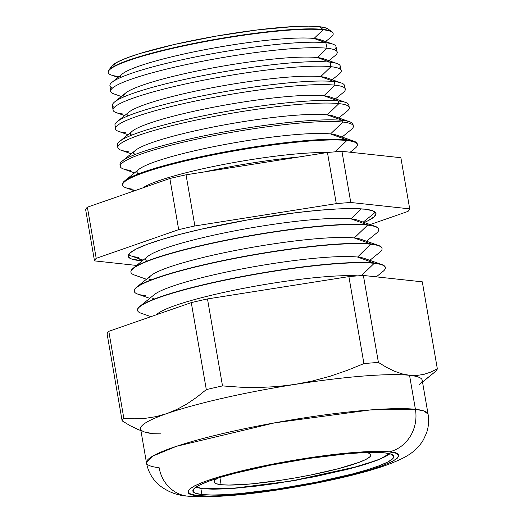 <?xml version="1.0" encoding="UTF-8"?>
<svg xmlns="http://www.w3.org/2000/svg" width="523" height="523" viewBox="0 0 523 523"><rect width="100%" height="100%" fill="white"/><g stroke="black" fill="none" stroke-linecap="round" stroke-linejoin="round"><path stroke-width="0.78" d="M202.63 488.763A2.693 2.458 -83.8 0 0 203.414 488.724L196.138 487.005L203.414 488.724L213.044 489.195L225.727 488.861L258.192 485.887L276.732 483.363L314.885 476.701L349.625 468.791L364.015 464.731L375.658 460.822L384.104 457.2L389.406 453.624L380.286 458.972L359.294 466.137L291.128 481.075L231.617 488.502L203.414 488.724A2.693 2.458 96.2 0 1 201.891 488.534M221.124 484.69A79.529 9.8 -9.8 0 1 214.077 481.971A79.529 9.8 -9.8 0 1 217.588 478.212L215.077 479.996L214.11 482.108L216.149 483.69L221.124 484.69L219.882 477.506L221.124 484.69L228.839 485.063L251.21 483.906L279.857 480.395L295.194 477.911L310.42 475.061L338.25 468.719L359.105 462.332L365.871 459.436L369.813 456.88L370.781 454.768L368.741 453.186L366.244 452.539A79.529 9.8 -9.8 0 1 370.814 454.899A79.529 9.8 -9.8 0 1 309.897 475.165A79.529 9.8 -9.8 0 1 221.124 484.69M204.447 171.897L299.032 156.972A110.575 13.624 -9.8 0 0 204.447 171.897M325.581 41.565L331.059 37.12A114.132 14.069 170.2 0 0 323.07 29.791L314.042 38.473L325.849 42.749A114.72 14.141 -9.8 0 1 332.85 44.128A114.72 14.141 -9.8 0 1 334.341 49.731M332.85 44.128L320.311 39.709A102.841 12.676 170.2 0 0 314.042 38.473A102.841 12.676 170.2 0 0 210.063 48.711A102.841 12.676 170.2 0 0 122.375 73.893L112.053 82.268A114.72 14.141 -9.8 0 1 209.867 54.17A114.72 14.141 -9.8 0 1 325.849 42.749L327.032 48.24L317.337 57.563L330.02 62.159A115.59 14.245 -9.8 0 1 337.067 63.545A115.59 14.245 -9.8 0 1 339.211 68.565M335.08 55.628A114.968 14.167 170.2 0 0 327.032 48.24A114.968 14.167 -9.8 0 1 337.198 52.091A114.968 14.167 -9.8 0 1 335.08 55.634L328.875 60.655M337.067 63.545L323.613 58.798A102.841 12.676 170.2 0 0 317.337 57.563A102.841 12.676 170.2 0 0 213.364 67.807A102.841 12.676 170.2 0 0 125.677 92.989L114.589 101.978A115.59 14.245 -9.8 0 1 213.149 73.671A115.59 14.245 -9.8 0 1 330.02 62.159L330.994 66.696L320.638 76.659L334.184 81.568A116.466 14.356 -9.8 0 1 341.29 82.967A116.466 14.356 -9.8 0 1 343.938 87.426M332.177 79.751L339.1 74.135A115.799 14.271 170.2 0 0 330.994 66.696A115.799 14.271 -9.8 0 1 341.231 70.579L340.244 66.029A115.59 14.245 170.2 0 0 330.02 62.159A115.59 14.245 170.2 0 0 201.29 75.946A115.59 14.245 170.2 0 0 112.432 105.378L113.02 109.993A115.799 14.271 -9.8 0 0 123.291 114.027M341.29 82.967L326.908 77.894A102.841 12.676 170.2 0 0 320.638 76.659A102.841 12.676 170.2 0 0 216.659 86.903A102.841 12.676 170.2 0 0 128.972 112.085L117.126 121.689A116.466 14.356 -9.8 0 1 216.437 93.166A116.466 14.356 -9.8 0 1 334.184 81.568L334.955 85.151L323.933 95.755L338.355 100.978A117.342 14.461 -9.8 0 1 345.513 102.384A117.342 14.461 -9.8 0 1 348.73 104.907A117.342 14.461 170.2 0 0 338.355 100.978L338.917 103.606L327.235 114.851L342.519 120.388A118.218 14.572 -9.8 0 1 349.73 121.807A118.218 14.572 -9.8 0 1 352.979 124.343A118.218 14.572 170.2 0 0 342.519 120.388L342.879 122.062L330.529 133.94L346.69 139.798A119.094 14.677 -9.8 0 1 353.953 141.223A119.094 14.677 -9.8 0 1 357.261 144.152M335.472 98.847L343.121 92.649A116.629 14.376 170.2 0 0 334.955 85.151A116.629 14.376 -9.8 0 1 345.272 89.06L344.487 85.471A116.466 14.356 170.2 0 0 334.184 81.568A116.466 14.356 170.2 0 0 204.48 95.454A116.466 14.356 170.2 0 0 114.955 125.115L115.42 128.763A116.629 14.376 -9.8 0 1 205.068 99.063A116.629 14.376 -9.8 0 1 334.955 85.151L334.184 81.568L320.638 76.659L330.994 66.696L330.02 62.159L317.337 57.563L327.032 48.24L325.849 42.749A114.72 14.141 170.2 0 0 198.093 56.432A114.72 14.141 170.2 0 0 109.915 85.641L110.628 91.231A114.968 14.167 -9.8 0 1 198.995 61.949A114.968 14.167 -9.8 0 1 327.032 48.24A114.968 14.167 170.2 0 0 186.894 64.447A114.968 14.167 170.2 0 0 113.805 93.852A114.968 14.167 -9.8 0 1 110.628 91.231M345.513 102.384L330.209 96.99A102.841 12.676 170.2 0 0 323.933 95.755A102.841 12.676 170.2 0 0 219.961 105.992A102.841 12.676 170.2 0 0 132.273 131.181L119.662 141.4A117.342 14.461 -9.8 0 1 219.719 112.661A117.342 14.461 -9.8 0 1 338.355 100.978A117.342 14.461 170.2 0 0 207.677 114.968A117.342 14.461 170.2 0 0 117.479 144.851A117.342 14.461 -9.8 0 1 119.662 141.4M338.773 117.943L347.141 111.157A117.459 14.474 170.2 0 0 338.917 103.606A117.459 14.474 -9.8 0 1 349.305 107.542L348.73 104.907M349.73 121.807L333.504 116.08A102.841 12.676 170.2 0 0 327.235 114.851A102.841 12.676 170.2 0 0 223.256 125.089A102.841 12.676 170.2 0 0 135.568 150.271L122.205 161.11A118.218 14.572 -9.8 0 1 223.001 132.156A118.218 14.572 -9.8 0 1 342.519 120.388A118.218 14.572 170.2 0 0 210.867 134.483A118.218 14.572 170.2 0 0 119.996 164.588A118.218 14.572 -9.8 0 1 122.205 161.11M342.068 137.033L351.162 129.665A118.29 14.579 170.2 0 0 342.879 122.062A118.29 14.579 -9.8 0 1 353.345 126.023L352.979 124.343M353.953 141.223L336.805 135.176A102.841 12.676 170.2 0 0 330.529 133.94A102.841 12.676 170.2 0 0 226.557 144.185A102.841 12.676 170.2 0 0 138.87 169.367L124.742 180.814A119.094 14.677 -9.8 0 1 226.289 151.657A119.094 14.677 -9.8 0 1 346.69 139.798L346.847 140.517L335.073 151.84L346.847 140.517A119.126 14.683 -9.8 0 1 357.379 144.505L357.222 143.786A119.094 14.677 170.2 0 0 346.69 139.798A119.094 14.677 170.2 0 0 214.064 153.997A119.094 14.677 170.2 0 0 122.519 184.325L122.611 185.057A119.126 14.683 -9.8 0 0 133.175 189.202M350.181 152.226L355.182 148.172A119.126 14.683 170.2 0 0 346.847 140.517L346.69 139.798L330.529 133.94L342.879 122.062L342.519 120.388L327.235 114.851L338.917 103.606L338.355 100.978L323.933 95.755L334.955 85.151A116.629 14.376 170.2 0 0 192.791 101.593A116.629 14.376 170.2 0 0 118.649 131.417L127.932 134.692M375.246 226.381L357.647 220.17A109.059 13.441 170.2 0 0 350.992 218.862L367.577 224.87A125.736 15.494 -9.8 0 1 375.246 226.381A125.736 15.494 -9.8 0 1 378.73 229.296M361.373 208.873L350.992 218.862L361.373 208.873M363.23 222.138L373.128 214.116A125.736 15.494 170.2 0 0 375.076 212.011M139.34 260.565A125.736 15.494 -9.8 0 1 128.2 256.27A125.736 15.494 -9.8 0 1 224.511 224.236A125.736 15.494 -9.8 0 1 364.864 209.18L352.672 208.585L336.609 209.004L317.304 210.416L295.488 212.769L247.765 219.895L200.695 229.309L179.683 234.428L161.457 239.567L146.715 244.522L136.019 249.105L129.782 253.145L128.253 256.479L131.476 258.99L142.308 260.833A125.736 15.494 -9.8 0 1 139.34 260.565L139.02 258.702L139.34 260.565M143.145 260.153L131.129 255.917A125.736 15.494 170.2 0 1 128.586 254.59A125.736 15.494 170.2 0 0 138.798 257.427M378.541 245.47L360.942 239.266A109.059 13.441 170.2 0 0 354.293 237.952L370.872 243.96A125.736 15.494 -9.8 0 1 378.541 245.47A125.736 15.494 -9.8 0 1 382.012 248.255A125.736 15.494 170.2 0 0 370.872 243.96L357.588 257.048L374.174 263.056A125.736 15.494 -9.8 0 1 381.842 264.566A125.736 15.494 -9.8 0 1 385.327 267.482M134.431 275.013A125.736 15.494 -9.8 0 1 130.959 272.228A125.736 15.494 -9.8 0 1 227.27 240.188A125.736 15.494 -9.8 0 1 367.623 225.132L354.293 237.952L367.623 225.132A125.736 15.494 -9.8 0 1 378.757 229.427A125.736 15.494 -9.8 0 1 376.423 233.212A125.736 15.494 170.2 0 0 367.623 225.132L367.623 225.132A125.736 15.494 170.2 0 0 214.358 242.855A125.736 15.494 170.2 0 0 134.424 275.013L146.44 279.249M364.243 258.355A109.059 13.441 170.2 0 0 357.588 257.048A109.059 13.441 -9.8 0 1 364.243 258.355L381.842 264.566M369.826 260.33L379.724 252.302A125.736 15.494 170.2 0 0 370.918 244.228A125.736 15.494 -9.8 0 1 382.058 248.517L382.012 248.255M374.22 263.317L361.465 275.588L374.22 263.317A125.736 15.494 -9.8 0 1 385.353 267.613A125.736 15.494 -9.8 0 1 383.019 271.398A125.736 15.494 170.2 0 0 374.22 263.317L374.22 263.317A125.736 15.494 170.2 0 0 220.954 281.041A125.736 15.494 170.2 0 0 141.02 313.199A125.736 15.494 -9.8 0 1 137.556 310.414A125.736 15.494 -9.8 0 1 233.866 278.38A125.736 15.494 -9.8 0 1 374.22 263.317M187.038 496.072A36.015 32.831 -83.8 0 0 197.517 495.549C180.886 495.039 179.324 485.207 249.667 468.981C282.028 461.548 319.723 455.736 343.814 453.402C367.754 451.271 382.882 450.761 389.197 451.872C405.828 452.375 407.391 462.208 337.047 478.44C304.687 485.874 266.992 491.685 242.901 494.019C218.96 496.15 203.833 496.66 197.517 495.549A36.015 32.831 96.2 0 1 187.038 496.072A36.015 32.831 96.2 0 1 159.136 467.686A142.877 17.612 -9.8 0 1 146.479 462.809A142.877 17.612 -9.8 0 1 255.924 426.402A142.877 17.612 -9.8 0 1 415.412 409.293A36.015 32.831 96.2 0 1 389.197 451.872L395.878 453.212L398.624 455.343L397.317 458.181L392.021 461.613L382.928 465.509L370.402 469.719L354.908 474.086L317.513 482.611L276.438 489.776L237.945 494.497L221.536 495.693L207.886 496.052L197.517 495.549L190.836 494.202L188.097 492.078L189.398 489.24L194.693 485.808L203.787 481.912L216.319 477.695L231.807 473.328L269.201 464.81L310.276 457.645L348.769 452.925L365.178 451.722L378.829 451.369L389.197 451.872A36.015 32.831 -83.8 0 0 415.412 409.293A142.877 17.612 -9.8 0 1 428.069 414.17L424.016 410.967L415.412 409.293L409.542 375.311L415.412 409.293L370.415 409.934L274.719 422.832L176.454 446.309L152.559 456.187L146.479 462.809L140.609 428.827A142.877 17.612 170.2 0 1 166.745 413.628L177.062 409.346L187.103 403.821L196.844 397.192L206.31 389.602A160.025 19.724 -9.8 0 1 222.51 385.909L207.481 298.927A160.025 19.724 170.2 0 0 191.287 302.621L206.31 389.602L191.287 302.621L108.81 331.314A160.025 19.724 170.2 0 0 107.104 333.851L122.127 420.838A160.025 19.724 -9.8 0 1 123.833 418.302L108.81 331.314L123.833 418.302L134.738 418.812L145.531 418.295L156.207 416.602L166.745 413.628L156.207 416.602L145.531 418.295L134.738 418.812L123.833 418.302A160.025 19.724 170.2 0 0 122.127 420.838L107.104 333.851A160.025 19.724 170.2 0 1 108.81 331.314L191.287 302.621A160.025 19.724 170.2 0 1 207.481 298.927L222.51 385.909L240.704 387.216L258.839 387.491L276.902 386.602L294.887 384.431L312.656 380.953L330.111 376.233L347.18 370.395L363.916 363.59A160.025 19.724 -9.8 0 1 378.41 362.439L363.38 275.458A160.025 19.724 170.2 0 0 348.893 276.608L363.916 363.59L348.893 276.608L207.481 298.927L348.893 276.608A160.025 19.724 170.2 0 1 363.38 275.458L378.41 362.439L386.405 367.296L394.29 371.153L402.01 373.86L409.542 375.311A142.877 17.612 170.2 0 0 294.887 384.431A142.877 17.612 170.2 0 0 166.745 413.628A142.877 17.612 -9.8 0 1 294.887 384.431L276.902 386.602L258.839 387.491L240.704 387.216L222.51 385.909A160.025 19.724 170.2 0 0 206.31 389.602L196.844 397.192L187.103 403.821L177.062 409.346L166.745 413.628A142.877 17.612 -9.8 0 0 144.551 431.991A142.877 17.612 -9.8 0 0 153.265 433.704L145.734 432.253L153.265 433.704L160.607 433.861M331.922 31.72L327.888 28.922A110.595 13.631 170.2 0 0 319.226 26.673L322.985 29.399A114.119 14.062 -9.8 0 1 331.922 31.72A114.119 14.062 -9.8 0 1 333.105 33.42M146.479 462.809C147.649 469.275 150.238 475.015 154.252 480.029L159.417 485.344C167.818 491.875 177.199 495.471 187.561 496.137C213.155 498.04 249.007 495.013 295.103 487.05C314.101 483.775 331.935 480.114 348.612 476.061C363.812 472.374 376.776 468.601 387.504 464.744C404.456 458.24 415.615 452.853 423.427 439.765L426.513 433.024C428.618 426.951 429.141 420.662 428.069 414.17L422.198 380.188A142.877 17.612 170.2 0 0 409.542 375.311L402.01 373.86L394.29 371.153L386.405 367.296L378.41 362.439A160.025 19.724 170.2 0 0 363.916 363.59L347.18 370.395L330.111 376.233L312.656 380.953L294.887 384.431A142.877 17.612 -9.8 0 1 409.542 375.311A142.877 17.612 -9.8 0 1 419.551 384.49M385.353 267.613L385.307 267.351A125.736 15.494 170.2 0 0 374.174 263.056A125.736 15.494 170.2 0 0 233.82 278.112A125.736 15.494 170.2 0 0 137.51 310.152L137.556 310.414M201.904 494.549A101.972 12.565 -9.8 0 1 192.876 491.064A101.972 12.565 -9.8 0 1 270.979 465.084A101.972 12.565 -9.8 0 1 384.81 452.872L374.919 452.388L361.89 452.728L346.233 453.872L309.498 458.377L270.306 465.215L234.624 473.348L219.843 477.512L207.886 481.533L199.211 485.252L194.157 488.528L192.915 491.234L195.53 493.267L201.904 494.549L211.795 495.026L224.825 494.686L240.482 493.542L277.216 489.038L316.408 482.199L352.09 474.073L366.871 469.902L378.829 465.882L387.504 462.169L392.557 458.893L393.799 456.187L391.184 454.154L384.81 452.872A101.972 12.565 -9.8 0 1 393.839 456.35A101.972 12.565 -9.8 0 1 315.735 482.337A101.972 12.565 -9.8 0 1 201.904 494.549L200.871 488.541L201.904 494.549M378.757 229.427L378.711 229.159A125.736 15.494 170.2 0 0 367.577 224.87A125.736 15.494 170.2 0 0 227.224 239.926A125.736 15.494 170.2 0 0 130.913 271.967L130.959 272.228M337.198 52.091L335.995 46.593A114.72 14.141 170.2 0 0 325.849 42.749L314.042 38.473L323.07 29.791A114.132 14.069 -9.8 0 1 333.164 33.609L333.079 33.217A114.119 14.062 170.2 0 0 322.985 29.399L323.07 29.791L322.985 29.399A114.119 14.062 170.2 0 0 195.896 43.004A114.119 14.062 170.2 0 0 108.176 72.063L108.228 72.462A114.132 14.069 -9.8 0 1 195.962 43.396A114.132 14.069 -9.8 0 1 323.07 29.791A114.132 14.069 170.2 0 0 183.946 45.874A114.132 14.069 170.2 0 0 111.386 75.064L118.041 77.411M186.044 174.806A160.025 19.724 170.2 0 0 169.851 178.493L87.367 207.193A160.025 19.724 170.2 0 0 85.661 209.73L94.5 260.879A160.025 19.724 -9.8 0 1 96.206 258.342L87.367 207.193A160.025 19.724 170.2 0 0 85.661 209.73L94.5 260.879A160.025 19.724 -9.8 0 1 96.206 258.342L178.683 229.643A160.025 19.724 -9.8 0 1 194.876 225.956L186.044 174.806A160.025 19.724 170.2 0 0 169.851 178.493L178.683 229.643A160.025 19.724 -9.8 0 1 194.876 225.956L336.289 203.637A160.025 19.724 -9.8 0 1 350.776 202.486L341.944 151.33A160.025 19.724 170.2 0 0 327.45 152.487L186.044 174.806L194.876 225.956L336.289 203.637A160.025 19.724 -9.8 0 1 350.776 202.486L409.705 208.86A160.025 19.724 -9.8 0 1 408.005 211.403L370.134 224.576L408.005 211.403A160.025 19.724 -9.8 0 0 409.705 208.86L400.873 157.711L341.944 151.33A160.025 19.724 170.2 0 0 327.45 152.487L336.289 203.637L327.45 152.487L186.044 174.806M326.738 152.598A102.841 12.676 170.2 0 0 224.465 164.294A102.841 12.676 170.2 0 0 142.995 187.835A102.841 12.676 -9.8 0 1 224.465 164.294A102.841 12.676 -9.8 0 1 326.738 152.598M118.348 76.436A114.132 14.069 -9.8 0 1 108.228 72.462M125.762 132.822A116.629 14.376 -9.8 0 1 115.42 128.763M128.233 151.618A117.459 14.474 -9.8 0 1 117.819 147.525A117.459 14.474 -9.8 0 1 208.108 117.616A117.459 14.474 -9.8 0 1 338.917 103.606A117.459 14.474 170.2 0 0 195.739 120.166A117.459 14.474 170.2 0 0 121.068 150.206L131.234 153.788M130.704 170.406A118.29 14.579 -9.8 0 1 120.218 166.294A118.29 14.579 -9.8 0 1 211.142 136.17A118.29 14.579 -9.8 0 1 342.879 122.062A118.29 14.579 170.2 0 0 198.694 138.732A118.29 14.579 170.2 0 0 123.487 168.988L134.529 172.884M145.394 295.613A125.736 15.494 -9.8 0 1 134.254 291.324A125.736 15.494 -9.8 0 1 230.565 259.284A125.736 15.494 -9.8 0 1 370.918 244.228L370.872 243.96A125.736 15.494 170.2 0 0 230.519 259.022A125.736 15.494 170.2 0 0 134.208 291.056A125.736 15.494 -9.8 0 1 136.542 287.271A125.736 15.494 -9.8 0 1 243.757 256.479A125.736 15.494 -9.8 0 1 370.872 243.96L354.293 237.952A109.059 13.441 170.2 0 0 244.032 248.811A109.059 13.441 170.2 0 0 151.042 275.523L136.542 287.271M422.525 382.078L435.633 371.356A160.025 19.724 170.2 0 0 437.339 368.82L422.309 281.838L437.339 368.82A160.025 19.724 -9.8 0 1 435.633 371.356L426.134 378.972M138.013 429.553L130.122 425.689L122.127 420.838L130.122 425.689L140.935 430.71M416.883 375.462L424.003 374.337L416.883 375.462L409.542 375.311M422.309 281.838L363.38 275.458L422.309 281.838M400.873 157.711L409.705 208.86L350.776 202.486L341.944 151.33L400.873 157.711M136.621 265.442L94.5 260.879L136.621 265.442M364.243 222.497L368.185 220.641L374.422 216.6L375.952 213.26L372.729 210.756L364.864 209.18A125.736 15.494 -9.8 0 1 376.004 213.469A125.736 15.494 -9.8 0 1 364.243 222.497M327.967 28.974L326.143 28.059L319.226 26.673L308.498 26.15L294.377 26.516L258.205 29.831L216.228 36.1L174.826 44.377L140.314 53.398L127.344 57.759L117.937 61.792L111.576 66.349M96.206 258.342L178.683 229.643L169.851 178.493L87.367 207.193L96.206 258.342M108.215 72.266A114.119 14.062 -9.8 0 1 108.764 70.272A114.119 14.062 -9.8 0 1 202.473 41.722A114.119 14.062 -9.8 0 1 322.985 29.399L319.226 26.673A110.595 13.631 170.2 0 0 202.434 38.617A110.595 13.631 170.2 0 0 111.621 66.284L108.764 70.272M437.339 368.82L430.808 372.069L424.003 374.337M156.573 314.696A109.059 13.441 -9.8 0 1 243.901 288.271A109.059 13.441 -9.8 0 1 357.706 275.869A109.059 13.441 170.2 0 0 247.078 287.663A109.059 13.441 170.2 0 0 157.639 313.708L156.305 314.794M137.536 310.283A125.736 15.494 -9.8 0 1 139.844 306.367A125.736 15.494 -9.8 0 1 247.052 275.575A125.736 15.494 -9.8 0 1 374.174 263.056L357.588 257.048A109.059 13.441 170.2 0 0 247.333 267.907A109.059 13.441 170.2 0 0 154.337 294.612A109.059 13.441 -9.8 0 1 247.327 267.907A109.059 13.441 -9.8 0 1 357.588 257.048L370.918 244.228A125.736 15.494 170.2 0 0 217.66 261.945A125.736 15.494 170.2 0 0 137.726 294.103L149.741 298.345M152.376 298.143L154.586 298.947M150.127 280.302A109.059 13.441 -9.8 0 1 226.099 252.328A109.059 13.441 -9.8 0 1 354.293 237.952M149.081 279.053L151.284 279.851M146.832 261.206A109.059 13.441 -9.8 0 1 222.798 233.232A109.059 13.441 -9.8 0 1 350.992 218.862A109.059 13.441 170.2 0 0 240.737 229.721A109.059 13.441 170.2 0 0 147.741 256.427L133.247 268.175A125.736 15.494 -9.8 0 1 240.456 237.39A125.736 15.494 -9.8 0 1 367.577 224.87L350.992 218.862M130.94 272.097A125.736 15.494 -9.8 0 1 133.247 268.175M346.847 140.517A119.126 14.683 170.2 0 0 201.643 157.305A119.126 14.683 170.2 0 0 125.912 187.77L134.483 190.797M122.604 184.684A119.094 14.677 -9.8 0 1 124.742 180.814M138.183 173.989A102.841 12.676 -9.8 0 1 209.089 147.61A102.841 12.676 -9.8 0 1 330.529 133.94M137.019 172.695L139.347 173.538M134.601 154.703A102.841 12.676 -9.8 0 1 206.716 128.325A102.841 12.676 -9.8 0 1 327.235 114.851M133.718 153.605L135.634 154.298M131.057 135.411A102.841 12.676 -9.8 0 1 204.343 109.039A102.841 12.676 -9.8 0 1 323.933 95.755M130.423 134.509L131.933 135.058M116.132 126.775A116.466 14.356 -9.8 0 1 117.126 121.689M330.994 66.696A115.799 14.271 170.2 0 0 189.842 83.02A115.799 14.271 170.2 0 0 116.23 112.635L124.637 115.603M127.547 116.106A102.841 12.676 -9.8 0 1 201.97 89.76A102.841 12.676 -9.8 0 1 320.638 76.659M127.122 115.413L128.246 115.818M114.256 107.424A115.59 14.245 -9.8 0 1 114.589 101.978M124.075 96.801A102.841 12.676 -9.8 0 1 199.596 70.474A102.841 12.676 -9.8 0 1 317.337 57.563M112.523 88.047A114.72 14.141 -9.8 0 1 112.053 82.268M120.643 77.489A102.841 12.676 -9.8 0 1 197.223 51.195A102.841 12.676 -9.8 0 1 314.042 38.473M120.525 77.227L120.918 77.365M389.942 453.761L387.935 455.226L378.09 459.959L347.357 469.406L296.201 480.225L257.904 485.945L233.291 488.417L202.669 488.77L195.674 487.318M376.423 233.212L366.525 241.234M383.019 271.398L376.292 276.857M117.819 147.525L117.479 144.851M120.218 166.294L119.996 164.588M141.02 313.199L150.886 316.677M139.844 306.367L154.337 294.612M113.805 93.852L121.336 96.507"/></g></svg>

